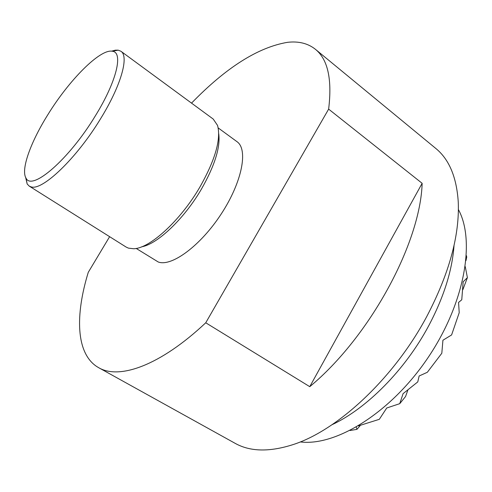 <?xml version="1.0" encoding="UTF-8"?>
<svg xmlns="http://www.w3.org/2000/svg" width="492" height="492" viewBox="0 0 492 492"><rect width="100%" height="100%" fill="white"/><g stroke="black" fill="none" stroke-linecap="round" stroke-linejoin="round"><path stroke-width="0.74" d="M328.638 109.126C332.272 79.273 327.85 59.323 315.378 49.268L435.758 148.418C449.122 159.285 456.619 177.12 458.249 201.929C459.676 235.434 449.202 273.589 426.828 316.399C394.08 378.022 337.819 430.297 293.109 444.583C269.432 452.173 250.09 451.742 235.078 443.298L98.677 367.69C119.328 379.916 160.306 365.544 205.748 322.783L328.638 109.126L422.148 183.313C420.346 243.374 369.652 337.088 309.763 386.675L205.748 322.783M332.051 424.701C366.657 408.637 405.205 369.861 428.71 325.759C443.802 297.205 452.246 270.44 454.036 245.453M109.624 236.677L88.265 272.334C75.128 315.2 76.014 352.764 96.715 366.509L98.677 367.69M315.378 49.268C307.937 43.37 298.662 41.051 287.549 42.318C258.048 47.287 226.043 67.558 191.529 103.129M218.19 127.92L236.959 141.653C248.417 149.39 242.107 182.102 221.289 213.872C200.601 245.711 171.548 267.07 158.239 261.99L136.179 248.429M29.188 186.081L126.124 247.058L128.418 248.134L133.627 248.743C149.636 248.626 180.41 220.68 199.912 187.022C215.324 159.648 221.203 139.119 217.55 125.429L213.227 119.07L120.94 51.266C129.199 56.334 121.106 85.497 100.694 118.547C76.697 158.313 42.214 191.136 31.014 186.843L29.188 186.081L27.165 183.959L25.646 177.415M111.579 51.15L115.349 50.159L118.221 50.159L120.94 51.266M141.745 246.793C157.458 244.118 184.254 218.706 201.456 189.057C214.789 165.564 220.539 147.108 218.712 133.695M95.331 115.878C116.739 81.334 123.535 52.146 112.305 51.236C100.079 48.739 69.04 80.165 47.829 114.728C30.645 142.176 20.689 169.66 25.996 178.061C31.648 191.554 69.046 159.463 95.331 115.878M422.148 183.313L309.763 386.675M458.396 209.561C475.672 240.982 464.546 304.13 427.456 358.496C390.488 412.948 335.827 446.465 300.261 441.921M465.986 260.612L466.73 257.033L466.391 255.625M462.849 289.69L467.4 277.629L465.254 266.627M350.04 430.506L356.964 429.35L356.276 427.136M358.373 425.912L379.314 419.319L386.737 407.997L399.75 403.668L403.077 393.661L417.763 381.909L419.141 375.986L427.333 372.284L441.816 353.244L442.929 340.236L451.601 334.941L459.214 312.697L458.569 302.426L461.76 299.788L463.156 281.799L467.4 277.629M356.964 429.35L360.304 425.445M399.75 403.668L405.556 396.521L407.825 390.205M112.305 51.236L118.221 50.159M25.996 178.061L27.165 183.959"/></g></svg>
